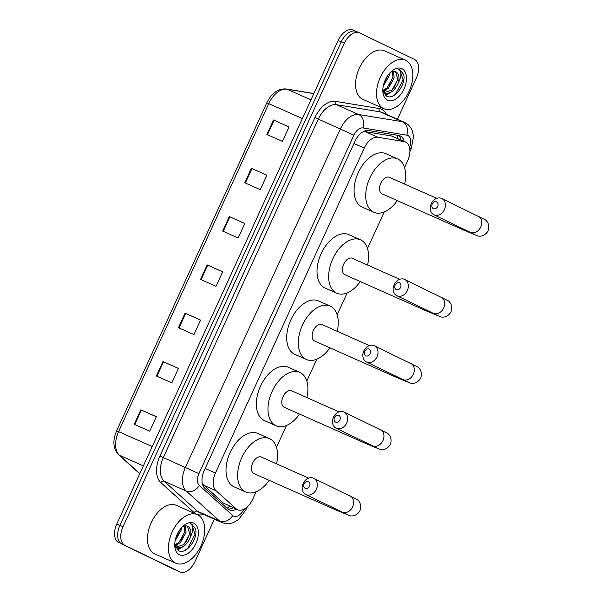 <?xml version="1.0" encoding="UTF-8"?>
<svg xmlns="http://www.w3.org/2000/svg" width="602" height="602" viewBox="0 0 602 602"><rect width="100%" height="100%" fill="white"/><g stroke="black" fill="none" stroke-linecap="round" stroke-linejoin="round"><path stroke-width="0.9" d="M202.385 483.835L223.387 503.084L237.557 509.698A15.938 9.594 113.9 0 0 252.667 499.299L256.128 491.729M404.544 167.559L407.674 160.726A15.938 9.594 113.9 0 0 405.5 141.989A15.938 9.594 113.9 0 0 404.07 141.56L377.905 137.256A15.938 9.594 113.9 0 0 364.233 148.077L215.456 473.022A15.938 9.594 113.9 0 0 216.065 490.743L235.992 508.675A15.938 9.594 113.9 0 0 237.391 509.623A15.938 9.594 113.9 0 0 237.557 509.698M405.5 141.989L391.466 135.969L365.301 131.657L363.044 131.755M276.461 447.324L286.469 425.463M306.802 381.051L316.81 359.191M337.143 314.786L347.151 292.918M367.483 248.513L384.219 211.972M404.168 141.395A15.938 9.594 113.9 0 0 400.134 135.886A15.938 9.594 113.9 0 0 398.705 135.465L368.62 130.506A15.938 9.594 113.9 0 0 354.939 141.335L204.228 470.523A15.938 9.594 113.9 0 0 204.83 488.245L227.744 508.871A15.938 9.594 113.9 0 0 229.144 509.811A15.938 9.594 113.9 0 0 229.309 509.886A15.938 9.594 113.9 0 0 236.24 509.111M233.132 507.734A15.938 9.594 -66.1 0 1 227.865 508.968M214.372 519.187L195.003 561.5A15.938 9.594 -66.1 0 1 179.893 571.9A15.938 9.594 -66.1 0 1 179.727 571.825L124.998 545.404A15.938 9.594 -66.1 0 1 122.989 526.742L344.352 43.254A15.938 9.594 -66.1 0 1 359.462 32.854A15.938 9.594 -66.1 0 1 359.627 32.929L414.357 59.35A15.938 9.594 -66.1 0 1 416.358 78.012L397.478 119.249M173.858 569.221A15.938 9.594 -66.1 0 1 173.685 569.146A15.938 9.594 -66.1 0 1 173.519 569.071L121.89 544.027A15.938 9.594 -66.1 0 1 119.888 525.365L341.244 41.877A15.938 9.594 -66.1 0 1 356.354 31.477A15.938 9.594 -66.1 0 1 356.519 31.552A15.938 9.594 -66.1 0 0 356.354 31.477A15.938 9.594 -66.1 0 0 341.244 41.877L119.888 525.365A15.938 9.594 -66.1 0 0 121.89 544.027L176.619 570.448L124.998 545.404M176.958 570.598A15.938 9.594 -66.1 0 1 176.792 570.523A15.938 9.594 -66.1 0 1 176.619 570.448A15.938 9.594 -66.1 0 0 176.792 570.523L179.893 571.9M398.479 135.427A15.938 9.594 -66.1 0 1 401.067 140.018M118.79 542.65A15.938 9.594 -66.1 0 1 116.78 523.988L338.143 40.5A15.938 9.594 -66.1 0 1 353.254 30.1A15.938 9.594 -66.1 0 1 353.419 30.175M251.41 168.304L266.927 175.19L260.29 189.675L244.781 182.79L251.41 168.304L251.99 168.56L245.353 183.046M273.526 120.001L289.043 126.887L282.406 141.38L266.889 134.487L273.526 120.001L274.098 120.257L267.469 134.743M185.07 313.206L200.586 320.091L193.949 334.584L178.44 327.691L185.07 313.206L185.642 313.461L179.012 327.947M162.954 361.509L178.47 368.394L171.833 382.88L156.324 375.994L162.954 361.509L163.533 361.764L156.896 376.25M140.845 409.804L156.354 416.689L149.717 431.182L134.208 424.297L140.845 409.804L141.417 410.06L134.78 424.553M229.302 216.6L244.811 223.485L238.174 237.978L222.665 231.093L229.302 216.6L229.874 216.855L223.237 231.349M207.186 264.903L222.695 271.788L216.065 286.281L200.549 279.396L207.186 264.903L207.758 265.158L201.128 279.652M222.672 271.848L207.758 265.158M244.788 223.545L229.874 216.855M156.332 416.75L141.417 410.06M178.44 368.447L163.533 361.764M200.556 320.144L185.642 313.461M289.013 126.939L274.098 120.257M266.897 175.242L251.99 168.56M197.629 514.778A26.563 15.991 -66.1 0 1 201.076 545.653A26.563 15.991 -66.1 0 1 175.792 563.209A26.563 15.991 -66.1 0 1 175.513 563.081A26.563 15.991 -66.1 0 1 172.059 532.213A26.563 15.991 -66.1 0 1 197.351 514.65A26.563 15.991 -66.1 0 1 197.629 514.778M175.792 563.209L154.849 553.915A26.563 15.991 -66.1 0 1 154.571 553.787A26.563 15.991 -66.1 0 1 151.125 522.912A26.563 15.991 -66.1 0 1 176.409 505.356L197.351 514.65M175.4 546.985L176.363 547.534L175.468 547.135M175.761 547.226L183.949 544.554L189.765 533.997L187.44 526.186M182.444 526.727L185.408 525.855A12.01 7.224 -66.1 0 1 187.561 526.238A12.01 7.224 -66.1 0 1 187.689 526.291A12.01 7.224 -66.1 0 1 190.39 536.992C186.846 545.337 182.12 548.836 176.22 547.474M174.791 544.915L179.02 542.364L184.837 531.814L184.362 525.975M174.979 545.721L180.254 542.914L186.071 532.364L185.228 525.862M175.656 538.557L179.9 529.707M175.107 540.92L181.149 530.174L181.352 527.886M174.738 544.584L178.297 550.506C185.852 555.548 198.291 538.782 195.552 529.023L191.714 524.079M179.358 554.675A17.323 10.422 -66.1 0 1 174.768 546.149A17.323 10.422 -66.1 0 1 184.009 525.335A17.323 10.422 -66.1 0 1 193.776 523.183A17.323 10.422 -66.1 0 1 195.959 543.463A17.323 10.422 -66.1 0 1 179.358 554.675M191.872 524.154L190.202 523.642L191.361 524.417C193.603 527.006 193.28 531.197 190.39 536.992M175.235 546.556L177.974 544.592M177.432 549.897L182.895 546.782M175.814 538.369L179.847 529.783M175.062 546.022L175.829 545.517M180.743 540.551L184.904 531.408M177.056 549.551L180.758 547.707M185.664 542.741L189.826 533.598M184.641 550.559L187.673 548.271L195.01 534.395L191.647 524.049M309.571 486.213A3.717 2.972 -64.2 0 0 308.405 481.63A3.717 2.972 -64.2 0 0 304.145 483.805A3.717 2.972 -64.2 0 0 305.312 488.388A3.717 2.972 -64.2 0 0 309.571 486.213M303.145 483.474A9.03 7.209 115.8 0 1 313.665 478.266A9.03 7.209 115.8 0 1 316.336 489.328A9.03 7.209 115.8 0 1 305.816 494.535A9.03 7.209 115.8 0 1 303.145 483.474M261.358 457.114A9.03 5.433 113.9 0 0 261.26 457.068A9.03 5.433 113.9 0 0 252.667 463.043A9.03 5.433 113.9 0 0 253.841 473.541A9.03 5.433 113.9 0 0 253.931 473.578A9.03 5.433 113.9 0 0 254.029 473.623M269.222 480.366A29.22 17.586 -66.1 0 1 245.744 492.037A29.22 17.586 -66.1 0 1 245.435 491.894A29.22 17.586 -66.1 0 1 241.643 457.934A29.22 17.586 -66.1 0 1 269.455 438.617A29.22 17.586 -66.1 0 1 269.764 438.76A29.22 17.586 -66.1 0 1 276.551 463.856M245.744 492.037L234.11 486.867A29.22 17.586 -66.1 0 1 233.802 486.725A29.22 17.586 -66.1 0 1 230.009 452.772A29.22 17.586 -66.1 0 1 257.822 433.455L269.455 438.617M339.912 419.948A3.717 2.972 -64.2 0 0 338.745 415.357A3.717 2.972 -64.2 0 0 334.486 417.532A3.717 2.972 -64.2 0 0 335.653 422.122A3.717 2.972 -64.2 0 0 339.912 419.948M333.485 417.201A9.03 7.209 115.8 0 1 344.005 411.994A9.03 7.209 115.8 0 1 346.677 423.055A9.03 7.209 115.8 0 1 336.157 428.263A9.03 7.209 115.8 0 1 333.485 417.201M291.699 390.848A9.03 5.433 113.9 0 0 291.601 390.803A9.03 5.433 113.9 0 0 283.008 396.771A9.03 5.433 113.9 0 0 284.182 407.268A9.03 5.433 113.9 0 0 284.272 407.313A9.03 5.433 113.9 0 0 284.37 407.351M299.563 414.101A29.22 17.586 -66.1 0 1 276.085 425.764A29.22 17.586 -66.1 0 1 275.776 425.622A29.22 17.586 -66.1 0 1 271.984 391.669A29.22 17.586 -66.1 0 1 299.796 372.352A29.22 17.586 -66.1 0 1 300.105 372.495A29.22 17.586 -66.1 0 1 306.892 397.591M276.085 425.764L264.451 420.602A29.22 17.586 -66.1 0 1 264.143 420.459A29.22 17.586 -66.1 0 1 260.35 386.499A29.22 17.586 -66.1 0 1 288.162 367.182L299.796 372.352M370.253 353.675A3.717 2.972 -64.2 0 0 369.086 349.092A3.717 2.972 -64.2 0 0 364.827 351.267A3.717 2.972 -64.2 0 0 365.993 355.85A3.717 2.972 -64.2 0 0 370.253 353.675M363.826 350.936A9.03 7.209 115.8 0 1 374.346 345.729A9.03 7.209 115.8 0 1 377.01 356.79A9.03 7.209 115.8 0 1 366.498 361.998A9.03 7.209 115.8 0 1 363.826 350.936M322.04 324.576A9.03 5.433 113.9 0 0 321.942 324.531A9.03 5.433 113.9 0 0 313.349 330.506A9.03 5.433 113.9 0 0 314.522 341.003A9.03 5.433 113.9 0 0 314.613 341.041A9.03 5.433 113.9 0 0 314.711 341.086M329.904 347.828A29.22 17.586 -66.1 0 1 306.426 359.499A29.22 17.586 -66.1 0 1 306.117 359.356A29.22 17.586 -66.1 0 1 302.324 325.396A29.22 17.586 -66.1 0 1 330.137 306.079A29.22 17.586 -66.1 0 1 330.445 306.222A29.22 17.586 -66.1 0 1 337.233 331.318M306.426 359.499L294.792 354.33A29.22 17.586 -66.1 0 1 294.483 354.187A29.22 17.586 -66.1 0 1 290.691 320.234A29.22 17.586 -66.1 0 1 318.503 300.917L330.137 306.079M400.593 287.402A3.717 2.972 -64.2 0 0 399.427 282.82A3.717 2.972 -64.2 0 0 395.168 284.994A3.717 2.972 -64.2 0 0 396.334 289.585A3.717 2.972 -64.2 0 0 400.593 287.402M394.167 284.663A9.03 7.209 115.8 0 1 404.687 279.456A9.03 7.209 115.8 0 1 407.351 290.518A9.03 7.209 115.8 0 1 396.838 295.725A9.03 7.209 115.8 0 1 394.167 284.663M352.381 258.311A9.03 5.433 113.9 0 0 352.283 258.266A9.03 5.433 113.9 0 0 343.689 264.233A9.03 5.433 113.9 0 0 344.863 274.73A9.03 5.433 113.9 0 0 344.954 274.775A9.03 5.433 113.9 0 0 345.051 274.813M360.244 281.563A29.22 17.586 -66.1 0 1 336.766 293.227A29.22 17.586 -66.1 0 1 336.458 293.084A29.22 17.586 -66.1 0 1 332.665 259.131A29.22 17.586 -66.1 0 1 360.478 239.814A29.22 17.586 -66.1 0 1 360.786 239.957A29.22 17.586 -66.1 0 1 367.574 265.053M336.766 293.227L325.133 288.065A29.22 17.586 -66.1 0 1 324.824 287.922A29.22 17.586 -66.1 0 1 321.024 253.961A29.22 17.586 -66.1 0 1 348.844 234.645L360.478 239.814M437.662 206.456A3.717 2.972 -64.2 0 0 436.495 201.866A3.717 2.972 -64.2 0 0 432.228 204.04A3.717 2.972 -64.2 0 0 433.395 208.631A3.717 2.972 -64.2 0 0 437.662 206.456M431.235 203.709A9.03 7.209 115.8 0 1 441.748 198.502A9.03 7.209 115.8 0 1 444.419 209.564A9.03 7.209 115.8 0 1 433.899 214.771A9.03 7.209 115.8 0 1 431.235 203.709M389.441 177.357A9.03 5.433 113.9 0 0 389.351 177.312A9.03 5.433 113.9 0 0 380.75 183.279A9.03 5.433 113.9 0 0 381.924 193.776A9.03 5.433 113.9 0 0 382.022 193.821A9.03 5.433 113.9 0 0 382.112 193.859M397.305 200.609A29.22 17.586 -66.1 0 1 373.827 212.273A29.22 17.586 -66.1 0 1 373.518 212.13A29.22 17.586 -66.1 0 1 369.726 178.177A29.22 17.586 -66.1 0 1 397.538 158.86A29.22 17.586 -66.1 0 1 397.847 159.003A29.22 17.586 -66.1 0 1 404.634 184.099M373.827 212.273L362.193 207.111A29.22 17.586 -66.1 0 1 361.885 206.968A29.22 17.586 -66.1 0 1 358.092 173.007A29.22 17.586 -66.1 0 1 385.905 153.698L397.538 158.86M405.718 60.268A26.563 15.991 -66.1 0 1 409.172 91.135A26.563 15.991 -66.1 0 1 383.888 108.699A26.563 15.991 -66.1 0 1 383.609 108.571A26.563 15.991 -66.1 0 1 380.155 77.696A26.563 15.991 -66.1 0 1 405.439 60.14A26.563 15.991 -66.1 0 1 405.718 60.268M383.888 108.699L362.946 99.398A26.563 15.991 -66.1 0 1 362.667 99.27A26.563 15.991 -66.1 0 1 359.213 68.402A26.563 15.991 -66.1 0 1 384.497 50.839L405.439 60.14M383.497 92.475L384.452 93.024L383.557 92.625M383.858 92.708L392.037 90.037L397.854 79.487L395.537 71.668M390.532 72.21L393.497 71.345A12.01 7.224 -66.1 0 1 395.657 71.721A12.01 7.224 -66.1 0 1 395.785 71.781A12.01 7.224 -66.1 0 1 398.479 82.474C394.935 90.827 390.216 94.318 384.317 92.956M382.887 90.398L387.116 87.854L392.933 77.297L392.459 71.457M383.068 91.203L388.343 88.396L394.167 77.846L393.317 71.345M383.745 84.047L387.997 75.19M383.203 86.41L389.238 75.664L389.441 73.376M382.827 90.067L386.394 95.989C393.941 101.038 406.388 84.265 403.641 74.513L399.803 69.569M387.455 100.165A17.323 10.422 -66.1 0 1 382.864 91.639A17.323 10.422 -66.1 0 1 392.105 70.825A17.323 10.422 -66.1 0 1 401.873 68.673A17.323 10.422 -66.1 0 1 404.055 88.953A17.323 10.422 -66.1 0 1 387.455 100.165M399.969 69.644L398.298 69.132L399.457 69.907C401.692 72.496 401.368 76.687 398.479 82.474M383.331 92.046L386.063 90.082M385.521 95.379L390.991 92.264M383.91 83.851L387.936 75.273M383.158 91.512L383.925 91.007M388.832 86.041L392.993 76.898M385.152 95.033L388.847 93.19M393.761 88.223L397.922 79.088M392.737 96.042L395.762 93.754L403.107 79.885L399.736 69.539M223.387 503.084L235.992 508.675M397.726 135.299A15.938 12.574 99.4 0 1 397.749 138.543M229.565 506.154A15.938 12.492 132 0 1 227.12 508.306M203.461 485.144L216.065 490.743M205.169 468.461L215.456 473.022M353.946 143.509L364.233 148.077M365.301 131.657L377.905 137.256M391.466 135.969L404.07 141.56M409.495 147.355A10.625 6.396 113.9 0 0 407.9 135.503A10.625 6.396 113.9 0 0 406.839 135.164L363.014 127.948A10.625 6.396 113.9 0 0 353.893 135.164L198.931 473.631A10.625 6.396 113.9 0 0 199.337 485.445L232.711 515.485A10.625 6.396 113.9 0 0 233.644 516.117A10.625 6.396 113.9 0 0 243.818 509.269M221.686 522.438A21.251 12.792 -66.1 0 1 221.468 522.333A21.251 12.792 -66.1 0 1 219.602 521.076L197.494 511.264A21.251 12.792 113.9 0 0 199.36 512.52A21.251 12.792 113.9 0 0 199.586 512.626L221.686 522.438C225.494 524.041 229.377 524.101 233.328 522.634L238.317 519.812L245.736 510.218L243.855 509.247M232.711 515.485A10.625 8.33 132 0 1 219.602 521.076L186.229 491.029A21.251 12.792 -66.1 0 1 185.416 467.408L340.378 128.941A21.251 12.792 -66.1 0 1 358.611 114.508L402.437 121.724A21.251 12.792 -66.1 0 1 404.348 122.296A21.251 12.792 -66.1 0 1 404.567 122.402M382.466 112.589A21.251 12.792 113.9 0 0 382.24 112.484A21.251 12.792 113.9 0 0 380.329 111.912L402.437 121.724A10.625 8.383 99.4 0 1 406.839 135.164M203.672 514.439A23.907 14.388 -66.1 0 1 196.32 514.07A23.907 14.388 -66.1 0 1 194.22 512.656L160.847 482.616A23.907 14.388 -66.1 0 1 159.936 456.038L314.899 117.571A23.907 14.388 -66.1 0 1 335.404 101.339L379.23 108.556A23.907 14.388 -66.1 0 1 386.326 114.297M122.989 526.742L116.78 523.988M179.727 571.825L173.519 569.071M344.352 43.254L338.143 40.5M199.337 485.445A10.625 8.33 132 0 1 186.229 491.029L164.12 481.216L197.494 511.264A2.656 2.084 -48 0 0 194.22 512.656M198.931 473.631L163.315 457.595A21.251 12.792 113.9 0 0 164.12 481.216A2.656 2.084 -48 0 0 160.847 482.616M363.014 127.948A10.625 8.383 99.4 0 0 358.611 114.508L336.503 104.695A21.251 12.792 113.9 0 0 318.277 119.128L163.315 457.595L159.936 456.038M379.23 108.556A2.656 2.099 -80.6 0 0 380.329 111.912L336.503 104.695A2.656 2.099 -80.6 0 1 335.404 101.339M353.893 135.164L314.899 117.571M382.24 112.484L404.762 122.492C408.306 124.283 410.827 127.06 412.317 130.83L413.551 136.421L411.143 148.927L409.676 148.152M152.238 446.549L116.637 430.791L266.799 102.807L268.748 103.634L118.586 431.611A21.251 12.792 113.9 0 0 119.399 455.232A5.313 4.161 132 0 1 118.519 454.668C113.086 448.701 112.454 440.739 116.637 430.791M266.799 102.807C271.637 93.077 278.094 88.456 286.168 88.953A5.313 4.191 99.4 0 1 286.981 89.201A21.251 12.792 113.9 0 0 268.748 103.634L302.4 118.571M313.823 93.619L286.981 89.201L310.971 99.849M143.389 465.88L119.399 455.232L139.837 473.631M334.599 508.427A9.03 5.433 113.9 0 0 336.285 510.142A9.03 5.433 113.9 0 0 336.383 510.18L349.642 515.658C351.177 516.335 356.948 516.305 359.958 510.616C362.299 504.604 358.544 500.224 357.031 499.509L313.665 478.266M346.895 514.439L342.109 512.054A9.03 7.209 -64.2 0 0 352.629 506.846A9.03 7.209 -64.2 0 0 349.958 495.785M364.94 442.154A9.03 5.433 113.9 0 0 366.626 443.87A9.03 5.433 113.9 0 0 366.723 443.915L379.982 449.385C381.517 450.07 387.289 450.033 390.299 444.344C392.639 438.339 388.884 433.952 387.372 433.237L344.005 411.994M377.236 448.166L372.45 445.781A9.03 7.209 -64.2 0 0 382.97 440.574A9.03 7.209 -64.2 0 0 380.298 429.512M395.281 375.889A9.03 5.433 113.9 0 0 396.966 377.604A9.03 5.433 113.9 0 0 397.064 377.642L410.323 383.12C411.858 383.798 417.63 383.767 420.64 378.079C422.98 372.066 419.225 367.679 417.713 366.972L374.346 345.729M407.577 381.901L402.791 379.508A9.03 7.209 -64.2 0 0 413.311 374.301A9.03 7.209 -64.2 0 0 410.639 363.247M425.622 309.616A9.03 5.433 113.9 0 0 427.307 311.332A9.03 5.433 113.9 0 0 427.405 311.377L440.656 316.848C442.199 317.532 447.971 317.495 450.981 311.806C453.321 305.801 449.566 301.414 448.054 300.699L404.687 279.456M437.91 315.629L433.131 313.243A9.03 7.209 -64.2 0 0 443.644 308.036A9.03 7.209 -64.2 0 0 440.98 296.974M462.682 228.67A9.03 5.433 113.9 0 0 464.375 230.378A9.03 5.433 113.9 0 0 464.466 230.423L477.725 235.894C479.26 236.578 485.031 236.541 488.049 230.859C490.382 224.847 486.627 220.46 485.114 219.745L441.748 198.502M474.978 234.675L470.192 232.289A9.03 7.209 -64.2 0 0 480.712 227.082A9.03 7.209 -64.2 0 0 478.041 216.02M359.462 32.854L353.254 30.1M245.736 510.218L247.256 506.899M409.917 151.606L411.143 148.927M286.168 88.953L313.868 93.521M139.769 473.789L118.519 454.668M173.685 569.146L176.792 570.523M253.931 473.578L336.383 510.18M342.109 512.054L305.816 494.535M261.26 457.068L308.668 478.116M284.272 407.313L366.723 443.915M372.45 445.781L336.157 428.263M291.601 390.803L339.009 411.851M314.613 341.041L397.064 377.642M402.791 379.508L366.498 361.998M321.942 324.531L369.35 345.578M344.954 274.775L427.405 311.377M433.131 313.243L396.838 295.725M352.283 258.266L399.69 279.313M382.022 193.821L464.466 230.423M470.192 232.289L433.899 214.771M389.351 177.312L436.751 198.359"/></g></svg>
